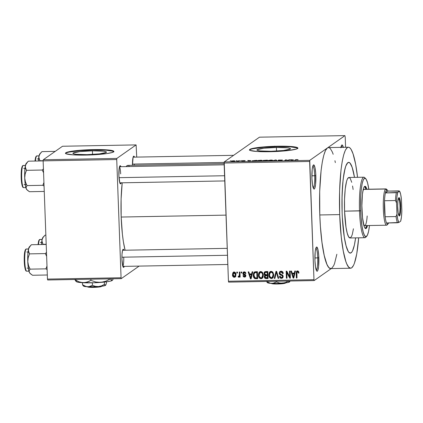 <?xml version="1.0" encoding="UTF-8"?>
<svg xmlns="http://www.w3.org/2000/svg" width="423" height="423" viewBox="0 0 423 423"><rect width="100%" height="100%" fill="white"/><g stroke="black" fill="none" stroke-linecap="round" stroke-linejoin="round"><path stroke-width="0.63" d="M313.269 188.039A11.093 1.829 89 0 0 314.68 175.741L315.838 175.608A12.103 1.993 -91 0 1 313.766 188.917A12.103 1.993 -91 0 1 311.925 178.358L312.502 184.803L313.543 188.616L314.326 189.007L314.696 188.505L315.579 184.513L315.717 173.287L314.955 167.513L313.834 164.922L313.443 164.959L312.724 166.403L312.185 169.454L311.925 178.358A12.103 1.993 -91 0 1 313.332 165.06A12.103 1.993 -91 0 1 315.838 175.608L314.68 175.741A11.093 1.829 -91 0 1 313.269 188.039M316.282 270.186A11.093 1.829 89 0 0 317.694 257.887L318.852 257.755A12.103 1.993 -91 0 1 316.779 271.069A12.103 1.993 -91 0 1 314.939 260.505L315.51 266.95L316.552 270.762L317.335 271.154L317.71 270.651L318.593 266.659L318.731 255.439L317.969 249.66L316.843 247.074L316.081 247.608L315.738 248.55L315.198 251.6L314.939 260.505A12.103 1.993 -91 0 1 316.346 247.206A12.103 1.993 -91 0 1 318.852 257.755L317.694 257.887A11.093 1.829 -91 0 1 316.282 270.186M276.404 147.458L276.536 151.069L276.404 147.458L287.323 147.801L290.035 148.357L290.469 148.695L290.257 149.065L283.484 150.503L270.969 151.275A16.804 1.835 177.9 0 1 256.898 149.985A16.804 1.835 177.9 0 1 276.404 147.458A16.804 1.835 177.9 0 1 290.479 148.753A16.804 1.835 177.9 0 1 270.969 151.275L260.05 150.932L257.337 150.376L256.909 150.038L257.121 149.673L263.894 148.235L276.404 147.458M297.797 148.283A24.206 2.638 -2.1 0 0 277.604 146.617L277.588 146.215A24.206 2.638 177.9 0 1 297.861 148.082A24.206 2.638 177.9 0 1 269.758 151.714L257.158 151.497L250.125 150.424L249.501 149.932L249.803 149.404L256 147.801L268.156 146.596L282.167 146.184L293.319 146.712L297.221 147.511L297.845 148.002L296.317 149.076L287.783 150.604L269.758 151.714A24.206 2.638 177.9 0 1 249.485 149.853A24.206 2.638 177.9 0 1 277.588 146.215L277.604 146.617A24.206 2.638 -2.1 0 0 249.565 150.054M121.184 182.826A9.079 1.496 -91 0 1 120.264 183.725A9.079 1.496 -91 0 1 118.884 175.804L119.809 182.842L120.682 183.788L121.221 182.71M122.829 266.247A8.069 1.327 89 0 0 123.728 257.422A8.069 1.327 -91 0 1 122.829 266.247M124.251 266.374A9.079 1.496 -91 0 1 123.331 267.273A9.079 1.496 -91 0 1 121.946 259.352L122.876 266.39L123.453 267.368L124.283 266.257M134.292 165.271A8.069 1.327 89 0 0 134.265 164.32A8.069 1.327 -91 0 1 134.292 165.271M314.886 257.94L317.694 257.887L314.886 257.94M311.878 175.794L314.68 175.741L311.878 175.794M355.6 237.874A45.383 7.482 -91 0 1 350.302 253.102A45.383 7.482 -91 0 1 342.133 212.88L342.059 195.236L343.111 179.495L345.136 168.053L346.421 164.515L347.817 162.644L348.547 162.358L350.022 163.093L351.476 165.541L352.851 169.607L354.49 177.374L352.174 167.381L350.022 163.093L349.282 162.506L347.817 162.644L345.76 166.086L344.021 173.107L342.746 183.111L341.969 199.571L342.133 212.88A45.383 7.482 -91 0 1 348.642 162.353A45.383 7.482 -91 0 1 354.49 177.374A45.383 7.482 -91 0 0 348.642 162.353A45.383 7.482 -91 0 0 342.133 212.88L342.329 217.274L342.133 212.88A45.383 7.482 -91 0 0 350.302 253.102A45.383 7.482 -91 0 0 355.6 237.874L354.389 245.054L352.523 250.934L351.836 252.087L350.397 253.097L348.922 252.362L348.192 251.347L346.093 245.842L344.285 237.06L342.329 217.274L344.285 237.06L346.093 245.842L348.192 251.347L348.922 252.362L350.397 253.097L351.836 252.087L352.523 250.934L354.389 245.054L355.6 237.874M348.362 147.225L328.475 147.59A60.51 9.972 89 0 0 327.376 147.981A60.51 9.972 89 0 0 319.793 214.963L339.685 214.598A60.51 9.972 -91 0 1 348.362 147.225A60.51 9.972 -91 0 1 357.551 177.322L355.643 164.283L353.078 153.93L351.18 149.562L350.202 148.214L349.218 147.431L348.24 147.236L347.267 147.616L345.401 150.117L343.688 154.823L342.202 161.565L340.991 170.083L339.584 191.074L339.685 214.598L319.793 214.963L320.412 226.559L321.988 242.485L324.219 255.455L326.91 264.343L328.851 267.606L330.818 268.584L331.785 268.198L333.652 265.702L334.53 263.614L336.851 254.249M121.184 217.041L226.014 215.122L121.184 217.041L122.4 234.273L123.384 241.755L125.097 250.22A46.393 7.646 89 0 1 121.184 217.041A46.393 7.646 89 0 1 122.199 182.805L121.105 199.006L121.184 217.041M224.127 163.622L127.836 165.388A46.393 7.646 89 0 0 126.149 166.599L127.741 165.393M92.42 150.826L92.552 154.443L92.42 150.826L103.339 151.175L106.046 151.725L106.48 152.069L106.268 152.433L99.495 153.872L86.985 154.644A16.804 1.835 177.9 0 1 72.909 153.353A16.804 1.835 177.9 0 1 92.42 150.826A16.804 1.835 177.9 0 1 106.49 152.121A16.804 1.835 177.9 0 1 86.985 154.644L76.061 154.3L73.353 153.75L72.92 153.406L73.131 153.041L79.905 151.603L92.42 150.826M113.808 151.651A24.206 2.638 -2.1 0 0 93.615 149.985L93.599 149.589A24.206 2.638 177.9 0 1 113.872 151.45A24.206 2.638 177.9 0 1 85.769 155.088L73.168 154.866L66.136 153.792L65.512 153.3L65.819 152.772L72.016 151.17L84.166 149.964L98.184 149.557L109.33 150.08L113.237 150.879L113.861 151.371L112.333 152.444L107.357 153.501L99.691 154.379L85.769 155.088A24.206 2.638 177.9 0 1 65.496 153.221A24.206 2.638 177.9 0 1 93.599 149.589L93.615 149.985A24.206 2.638 -2.1 0 0 65.576 153.422M333.187 154.295L332.251 151.841L330.315 148.579L329.332 147.796L328.348 147.601L327.376 147.981L344.994 135.614L259.468 137.179L224.232 161.919L309.758 160.354L344.994 135.614L259.468 137.179L224.232 161.919L224.105 163.04L309.631 161.47L313.966 279.682L228.436 281.247L224.232 161.919L309.758 160.354L327.376 147.981L325.509 150.477L323.801 155.188L322.31 161.93L321.099 170.448L319.693 191.439L319.793 214.963A60.51 9.972 89 0 0 330.691 268.589L350.582 268.224A60.51 9.972 -91 0 1 339.685 214.598L341.271 237.081L343.302 251.172L345.866 261.525L346.802 263.978L348.742 267.241L350.704 268.219L351.677 267.833L353.543 265.337L354.421 263.249L356.742 253.885L358.662 237.816A60.51 9.972 -91 0 1 350.582 268.224M236.203 160.809L237.002 160.682L236.203 160.809M238.466 160.952L239.529 160.634L238.699 161.221L236.743 161.237L238.466 160.952L236.743 161.237L238.699 161.221L239.529 160.634L238.9 160.65L238.477 161.226L238.466 160.952M240.544 160.729L241.337 160.603L240.544 160.729M242.078 160.761L244.06 160.983L241.819 161.01L243.045 161.152L244.711 160.957L242.733 160.735L245.155 160.708L242.442 160.655L245.118 160.64L242.844 160.698L244.732 160.925L243.045 161.152L241.819 161.01L244.05 160.957L242.046 160.803M250.818 160.666L248.634 161.253L247.756 160.486L250.818 160.666L247.756 160.486L248.634 161.253L250.818 160.666M257.316 160.703L257.316 160.703C256.888 160.925 257.507 161.047 259.167 161.068L262.212 160.603L260.341 160.248L261.715 160.296L262.212 160.603L260.896 160.952L257.232 160.835L260.341 160.248L257.226 160.814M267.711 160.513L267.711 160.513C267.288 160.735 267.902 160.856 269.562 160.877L272.608 160.412L270.736 160.053L272.111 160.106L272.608 160.412L271.296 160.761L267.627 160.645L270.736 160.053L267.622 160.624M297.126 159.571L298.136 159.799L296.253 159.725L294.535 160.412L295.783 159.688L297.126 159.571L295.312 159.868L294.535 160.412L296.195 159.741L298.136 159.799L297.126 159.571M293.493 159.883L291.31 160.47L290.432 159.704L293.493 159.883L290.432 159.704L291.31 160.47L293.493 159.883M288.163 160.37L289.078 159.73L289.707 159.72L288.565 160.518L286.138 159.936L284.589 160.592L285.731 159.788L288.163 160.37L285.731 159.788L284.589 160.592L286.138 159.936L288.565 160.518L289.707 159.72L289.078 159.73L289.094 160.153L289.078 159.73L288.163 160.37M278.36 160.143L281.009 160.37L279.725 160.692L278.043 160.491L281.723 160.444L279 160.127L282.379 160.106L278.62 160.047L282.416 160.058L279.106 160.084L281.729 160.365L279.793 160.692L278.043 160.491L281.084 160.391L278.329 160.19M272.444 160.814L275.574 159.979L276.193 159.968L276.928 160.735L276.272 160.745L275.785 160.063L272.444 160.814L275.791 160.063L276.272 160.745L276.928 160.735L276.193 159.968L275.574 159.979L272.444 160.814M263.154 160.433L263.741 160.692L262.82 160.872L266.236 160.93L267.378 160.127L263.154 160.433L267.378 160.127L266.236 160.93L263.074 160.936L263.741 160.613L263.111 160.486M252.156 160.798L253.086 161.158L255.841 161.121L256.978 160.317L252.156 160.798L256.978 160.317L255.841 161.121L252.05 160.93M231.513 161.073L232.856 161.337L235.045 161.004L233.713 160.735L231.518 161.237L232.132 160.867L235.103 160.952L233.3 161.322L231.444 161.163M230.234 160.92L231.032 160.793L230.234 160.92M228.637 282.136L314.167 280.571L331.241 268.579L314.167 280.571L313.966 279.682L309.758 160.354L309.631 161.47L224.105 163.04L228.436 281.247L313.966 279.682L314.167 280.571L228.637 282.136L228.436 281.247L228.637 282.136M345.194 136.497L345.591 147.278L345.194 136.497M236.785 272.074L236.822 273.078L237.456 273.062L237.419 272.063L236.785 272.074L236.822 273.078L237.456 273.062L237.419 272.063L236.785 272.074M241.126 271.994L241.163 272.999L241.797 272.983L241.76 271.984L241.126 271.994L241.163 272.999L241.797 272.983L241.76 271.984L241.126 271.994M252.124 271.793L251.653 273.898L249.464 273.94L248.84 271.852L248.179 271.867L250.458 278.842L251.119 278.831L252.79 271.783L252.124 271.793L251.653 273.898L249.464 273.94L248.84 271.852L248.179 271.867L250.458 278.842L251.119 278.831L252.79 271.783L252.124 271.793M262.598 272.613L261.292 271.608L259.706 271.852L258.818 272.935L258.442 274.522L258.59 276.383L259.452 278.07L260.7 278.72L262.144 278.355L262.91 277.414L263.312 275.622L262.598 272.613L260.742 271.545L259.648 271.889L258.971 272.65L258.432 275.177C258.395 277.123 259.251 278.313 261.002 278.741L262.107 278.382L263.312 275.003L262.598 272.613M272.999 272.423L271.693 271.418L270.101 271.661L269.213 272.745L268.838 274.331L268.986 276.193L269.853 277.879L271.249 278.546L272.544 278.165L273.306 277.224L273.707 275.431L272.999 272.423L271.138 271.355L270.048 271.698L269.366 272.46L268.832 274.987C268.795 276.933 269.647 278.123 271.402 278.551L272.502 278.191L273.707 274.813L272.999 272.423M281.068 271.175L279.651 271.767L279.238 273.75L279.968 274.77L282.268 275.637L282.485 276.854L281.85 277.477L281.009 277.509L280.449 277.176L280.095 276.203L279.466 276.304L279.614 277.091L280.312 278.048L281.448 278.366L282.485 278.043L283.093 277.144L283.14 276.06L282.67 275.13L280.359 274.146L279.841 273.496L279.978 272.507L281.041 271.994L282.173 272.454L282.622 273.607L283.251 273.501L282.659 271.846L281.512 271.201L279.947 271.497L279.169 273.242L280.19 274.892L282.315 275.685L282.543 276.399L282.13 277.34L281.395 277.546L280.095 276.203L279.466 276.304C279.55 277.578 280.211 278.265 281.448 278.366L282.453 278.07L283.177 276.409L279.804 273.216L280.259 272.216L281.041 271.994L282.622 273.607L283.251 273.501C283.172 272.074 282.442 271.296 281.068 271.175M294.799 271.011L294.329 273.115L292.14 273.158L291.516 271.074L290.855 271.085L293.128 278.059L293.795 278.048L295.466 271L294.799 271.011L294.329 273.115L292.14 273.158L291.516 271.074L290.855 271.085L293.128 278.059L293.795 278.048L295.466 271L294.799 271.011M298.538 271.349L297.332 270.884L296.349 271.703L296.354 278.001L296.988 277.99L296.957 272.021L297.855 271.772L298.347 273.136L298.976 273.031L298.538 271.349L297.528 270.873L296.803 271.09L296.179 273.242L296.354 278.001L296.988 277.99L296.867 272.232L297.528 271.693L298.347 273.136L298.976 273.031L298.538 271.349M289.496 271.111L289.702 276.721L286.831 271.159L286.154 271.169L286.408 278.181L287.043 278.17L286.836 272.549L289.713 278.123L290.384 278.112L290.13 271.095L289.496 271.111L289.702 276.721L286.831 271.159L286.154 271.169L286.408 278.181L287.043 278.17L286.836 272.549L289.713 278.123L290.384 278.112L290.13 271.095L289.496 271.111M275.997 271.355L274.263 278.403L274.929 278.392L276.372 272.169L278.091 278.334L278.746 278.323L276.616 271.344L275.997 271.355L274.263 278.403L274.929 278.392L276.372 272.169L278.091 278.334L278.746 278.323L276.616 271.344L275.997 271.355M265.84 271.545L264.692 271.836L264.063 272.835L264.206 274.627L264.914 275.341L264.349 276.198L264.423 277.514L265.395 278.477L268.055 278.519L267.796 271.508L264.692 271.836L263.984 273.639L264.914 275.341L264.285 276.822C264.38 277.953 264.983 278.53 266.088 278.556L268.055 278.519L267.796 271.508L265.84 271.545M255.545 271.73L254.392 272.021L253.652 272.946L253.282 274.712L253.493 276.827L254.657 278.535L257.66 278.709L257.401 271.698L254.313 272.079L253.282 275.32C253.208 276.764 253.742 277.869 254.879 278.63L257.66 278.709L257.401 271.698L255.545 271.73M244.283 271.846L243.167 272.338L242.813 273.522L243.273 274.649L245.187 275.526L245.187 276.045L244.594 276.388L243.86 276.187L243.611 275.595L242.982 275.696L243.437 276.748L244.642 277.123L245.53 276.711L245.837 275.347L245.366 274.585L243.616 273.84L243.447 273.216L243.791 272.687L244.457 272.586L245.255 273.559L245.885 273.459L245.594 272.56L244.748 271.894L243.421 272.1L242.813 273.522L245.245 275.764L244.452 276.399L243.611 275.595L242.982 275.696L244.499 277.128L245.335 276.885L245.874 275.648L243.442 273.38L244.261 272.576L245.255 273.559L245.885 273.459L244.283 271.846M238.752 277.234L240.095 275.881L239.476 276.314L239.508 277.128L240.121 276.695L239.508 277.128L240.137 277.118L239.952 272.015L239.318 272.026L239.333 275.717L238.942 276.277L238.297 276.24L238.144 276.97L238.905 277.208L239.476 276.314L239.508 277.128L240.137 277.118L239.952 272.015L239.318 272.026L239.333 275.717L238.757 276.319L238.297 276.24L238.144 276.97L239.021 277.144M234.115 272.031L232.719 272.988L232.703 276.113L233.48 277.081L234.199 277.314L235.135 277.049L235.696 276.378L235.875 273.755L234.765 272.163L233.295 272.29L232.454 274.76C232.412 276.171 233.031 277.023 234.31 277.314L235.13 277.054L235.976 274.643C236.029 273.205 235.41 272.333 234.115 272.031M47.672 279.984L121.264 278.635L139.114 266.104L121.264 278.635L121.068 277.747L47.471 279.095L43.135 160.883L116.732 159.534L121.068 277.747L116.732 159.534L116.859 158.419L136.106 144.904L62.514 146.252L43.262 159.767L116.859 158.419L136.106 144.904L136.724 157.097L136.106 144.904L62.514 146.252L43.262 159.767L43.135 160.883L43.262 159.767L116.859 158.419L116.732 159.534L43.135 160.883L47.471 279.095L121.068 277.747L121.264 278.635L47.672 279.984L47.471 279.095L47.672 279.984M134.498 157.15L133.922 156.172L133.092 157.282L132.462 165.303A9.079 1.496 -91 0 1 133.546 156.277A9.079 1.496 -91 0 1 134.493 157.139M123.955 250.252L123.088 249.306L122.548 250.384L122.009 254.17L121.946 259.352A9.079 1.496 -91 0 1 123.003 249.38A9.079 1.496 -91 0 1 123.955 250.242M120.893 166.704L120.021 165.758L119.26 167.846L118.884 175.804A9.079 1.496 -91 0 1 119.936 165.827A9.079 1.496 -91 0 1 120.888 166.694M129.57 166.535L128.492 165.546M113.248 151.281L106.215 150.207L93.615 149.985L79.693 150.694L69.145 152.09M67.056 152.629L65.829 153.174M119.476 166.874A8.069 1.327 -91 0 1 120.661 173.874A8.069 1.327 89 0 0 119.476 166.874M335.344 162.596L334.942 160.729M343.339 147.579L342.218 144.994L341.456 145.528L340.816 147.817M312.867 165.959A11.093 1.829 -91 0 1 314.68 175.741A11.093 1.829 89 0 0 312.867 165.959M341.25 146.025A11.093 1.829 -91 0 1 341.98 147.347A11.093 1.829 89 0 0 341.25 146.025M315.875 248.105A11.093 1.829 -91 0 1 317.694 257.887A11.093 1.829 89 0 0 315.875 248.105M297.237 147.913L290.204 146.839L277.604 146.617L263.682 147.326L253.134 148.722M251.04 149.261L249.819 149.805M298.955 272.708L298.347 273.136L298.955 272.708M298.511 271.317L297.554 271.666M296.867 272.232L297.528 271.693M296.972 277.567L296.354 278.001L296.972 277.567M296.809 272.803L296.179 273.242L296.809 272.803M296.824 272.46L297.168 270.921M297.179 270.905L296.83 272.586M296.846 272.005L296.83 272.391M297.755 271.392L298.601 271.381M293.9 277.599L293.128 278.059L293.784 277.599L293.636 277.15L293.9 277.599M292.557 273.85L292.33 273.152L292.557 273.85M294.984 272.661L294.329 273.115L294.984 272.661L295.354 271L294.984 272.661M294.281 275.532L294.799 273.48L294.281 275.532L293.631 275.992L294.281 275.532M293.039 273.512L294.799 273.48L294.149 273.94L293.388 277.324L294.043 276.864L293.388 277.324L292.383 273.972L293.039 273.512L292.383 273.972L294.149 273.94L294.799 273.48L293.039 273.512M290.368 277.662L289.713 278.123L290.363 277.662L289.829 276.631L290.363 277.662M287.36 272.179L286.836 272.549L287.36 272.179M287.027 277.747L286.408 278.181L287.027 277.747M286.868 272.523L286.82 271.159L286.868 272.523M290.321 276.288L289.702 276.721L290.321 276.288M283.22 273.184L282.622 273.607L283.22 273.184M282.659 271.846L281.697 271.534L280.259 272.216M282.749 277.795L281.448 278.366L282.099 277.906L280.75 277.414M282.13 277.34L283.167 276.277M283.124 275.992L282.543 276.399L283.124 275.992M282.834 275.325L282.315 275.685L282.834 275.325M282.416 274.913L281.306 275.236L281.956 274.781L280.846 274.437L280.19 274.892L280.846 274.437L280.454 274.194M279.83 272.872L279.169 273.242L279.825 272.782L280.301 271.312M280.079 271.629L279.846 273.041M280.412 274.162L282.49 274.945M283.188 276.171L282.797 276.869M280.666 277.324L281.702 277.879L282.818 277.768M280.983 271.709L281.57 271.54M281.697 271.534L282.823 271.994M278.635 277.953L278.091 278.334L278.635 277.953M277.107 272.957L276.663 273.269L277.107 272.957M276.779 271.883L276.372 272.169L276.779 271.883M275.035 277.943L274.263 278.403L274.918 277.948L276.536 271.344L275.035 277.943M272.809 277.932L271.402 278.551L272.052 278.091L270.212 277.229L269.462 274.998L270.376 272.423L271.825 271.714L272.676 271.968M269.462 274.543L268.832 274.987L269.462 274.543M270.54 271.37L269.742 272.592L269.483 274.532L270.017 272L269.366 272.46L270.392 271.508M270.503 277.425L271.751 278.075L272.883 277.9M270.969 272.01L270.376 272.423M273.729 274.834L272.898 276.975M272.539 271.883L271.825 271.714L271.175 272.174L272.639 273.078L273.078 274.813L272.2 277.462L271.365 277.731L269.789 276.579L269.462 274.998L269.752 273.184L271.175 272.174C272.475 272.491 273.11 273.369 273.078 274.813L273.681 274.39L273.078 274.813L272.423 277.276L271.603 277.71L270.625 277.541M272.2 277.462L272.856 277.007L273.713 275.146M268.039 278.075L266.744 278.096L266.088 278.556L266.744 278.096L265.448 277.647L266.39 278.085L268.039 278.075M265.147 274.59L265.565 274.881L264.935 276.367L264.285 276.822L264.93 276.367L265.565 274.881L264.914 275.341L265.565 274.881L265.321 274.744M264.639 273.226L263.984 273.639L264.639 273.179L265.057 271.656L264.655 273.432M264.713 272.375L264.65 272.777M265.237 277.372L265.448 277.652M265.686 272.095L265.036 272.555L267.193 272.338L267.812 271.904L267.193 272.338L267.283 274.797L266.035 274.818L264.618 273.618L265.2 272.465L266.342 271.91M266.506 271.904L267.812 271.878L265.856 272.005L265.2 272.465L266.506 271.904L265.856 272.364L267.193 272.338L267.283 274.797L267.902 274.363L267.283 274.797L265.025 274.58L264.618 273.443L265.2 272.465M265.581 275.933L265.67 275.643M266.781 275.177L267.933 275.156L266.781 275.177L266.125 275.637L266.781 275.177L266.12 275.257L265.269 275.817L267.315 275.616L267.933 275.183L267.315 275.616L267.394 277.71L266.289 277.731L264.914 276.695L265.464 275.717L266.612 275.188M267.394 277.71L268.008 277.276L267.394 277.71L265.316 277.578L264.92 276.822L265.099 275.976L267.315 275.616L267.394 277.71M266.12 275.257L265.464 275.717M262.408 278.123L261.002 278.741L261.657 278.281L259.648 277.218L259.066 275.188L259.981 272.613L261.43 271.904L262.276 272.158M259.066 274.733L258.432 275.177L259.066 274.733M260.14 271.561L259.273 272.988L259.088 274.723L259.622 272.19L258.971 272.65L259.997 271.698M260.108 277.615L261.356 278.265L262.482 278.091M260.573 272.2L259.981 272.613M263.333 275.024L262.503 277.165M262.144 272.074L261.43 271.904L260.78 272.364L262.239 273.269L262.678 275.003L261.805 277.652L260.97 277.922L259.394 276.769L259.066 275.188L259.352 273.374L260.78 272.364C262.08 272.682 262.715 273.559 262.678 275.003L263.28 274.58L262.678 275.003L262.022 277.467L261.203 277.9L260.23 277.731M261.805 277.652L262.456 277.197L263.318 275.336M254.757 277.604L255.651 278.207L257.644 278.265L256.534 278.281L255.883 278.741L256.534 278.281L255.529 278.17L254.879 278.63L255.529 278.17L254.265 277.033L253.916 275.32L254.107 273.602L254.63 272.809L257.417 272.068L255.281 272.349L254.63 272.809M253.911 274.876L253.282 275.32L253.911 274.876L254.672 272.777L256.798 272.528L256.994 277.9L257.612 277.467L256.994 277.9L254.969 277.8L253.911 274.881M254.704 271.852L253.927 274.559L254.678 271.883M253.927 274.559L253.932 274.86M255.328 272.317L256.312 272.089L255.661 272.549L256.798 272.528L257.417 272.095L256.798 272.528L256.994 277.9L254.889 277.758M251.225 278.382L250.458 278.842L251.109 278.382L250.961 277.932L251.225 278.382M249.882 274.633L249.655 273.935L249.882 274.633M252.309 273.438L251.653 273.898L252.309 273.438L252.679 271.783L252.309 273.438M251.611 276.314L252.124 274.263L251.611 276.314L250.955 276.774L251.611 276.314M250.363 274.294L252.124 274.263L251.474 274.723L250.712 278.107L251.368 277.647L250.712 278.107L249.713 274.754L250.363 274.294L249.713 274.754L251.474 274.723L252.124 274.263L250.363 274.294M245.821 273.163L245.255 273.559L245.821 273.163M245.271 272.169L243.743 272.719M245.615 276.605L244.499 277.128L245.155 276.668L244.182 276.372M245.837 275.347L245.245 275.764L245.837 275.347M245.657 274.902L245.028 275.341L245.657 274.902M243.659 273.861L245.678 274.887L244.943 274.606L244.293 275.066L244.943 274.606L243.664 273.877M243.468 273.121L242.813 273.522L243.463 273.062L243.78 271.92M243.817 271.878L243.474 273.21M245.007 276.256L245.393 275.912M244.087 276.293L245.715 276.568M244.314 272.327L244.753 272.132M244.917 272.116L245.298 272.174M241.782 272.565L241.163 272.999L241.782 272.565M239.407 276.774L238.794 276.51L238.144 276.97L238.836 276.314L239.323 276.769M238.947 275.78L239.407 275.865L240.053 274.802M239.688 275.77L238.757 276.319M240.031 274.236L239.413 274.67L240.031 274.236M239.587 275.828L240.058 274.739M237.44 272.645L236.822 273.078L237.44 272.645M235.431 276.774L234.31 277.314L234.961 276.854L234.019 276.547M233.084 274.315L232.454 274.76L233.084 274.315M233.93 271.846L233.374 272.534L233.099 274.072L233.644 272.111M235.384 275.997L235.981 274.813L234.765 276.43L233.993 276.542L233.332 275.912L233.084 274.696L234.125 272.761L235.341 274.654L235.949 274.231L234.3 276.584L233.105 274.3M233.792 276.341L234.744 276.848L235.791 276.589M233.893 273.031L234.03 272.766M234.231 272.528L234.628 272.317M235.061 272.343L233.67 272.909L235.082 272.349M234.781 272.301L234.125 272.761L235.093 273.438L235.325 275.267L234.955 276.251L234.3 276.584M293.631 275.992L293.388 277.324L292.383 273.972L294.149 273.94L293.631 275.992M250.955 276.774L250.712 278.107L249.713 274.754L251.474 274.723L250.955 276.774M233.099 274.083L233.38 273.221L234.125 272.761M274.643 146.152L274.839 146.416M295.323 160.291L295.312 159.868L295.323 160.291M291.119 160.301L291.093 159.693L291.119 160.301M291.32 160.47L291.304 159.92L291.32 160.47M293.144 159.979L291.6 160.465L291.384 160.01L291.399 160.47L291.384 160.01L293.144 159.979L291.384 160.01L291.706 160.359L293.144 159.979M285.747 160.211L285.731 159.788L285.747 160.211M276.219 160.671L276.193 159.968L276.219 160.671M272.608 160.412L272.375 160.148M272.058 160.624L272.047 160.333L268.356 160.846L268.341 160.502L270.609 160.148L271.984 160.645L272.047 160.322L271.233 160.153L268.341 160.502M268.346 160.677L271.978 160.423M263.45 160.962L266.078 160.608L265.739 160.936L263.466 160.772L266.078 160.608L266.088 160.93L266.078 160.608L263.466 160.772M263.772 160.687L266.612 160.232L266.226 160.93L266.21 160.513L263.788 160.423L266.612 160.232L266.627 160.655L266.612 160.232L263.788 160.423M262.212 160.603L261.98 160.338M261.663 160.814L260.832 160.343L258.353 160.402L257.945 160.692L260.214 160.338L261.578 160.613L259.299 161.068L257.961 161.036L257.945 160.692M257.951 160.867L261.578 160.613M252.705 161.137L255.339 161.036L256.216 160.423L255.344 161.126L253.34 161.158L252.785 160.788L255.074 160.444L256.216 160.423L256.227 160.846L256.216 160.423L252.785 160.788M248.444 161.084L248.423 160.476L248.444 161.084M248.65 161.253L248.629 160.703L248.65 161.253M250.469 160.761L248.93 161.248L248.708 160.793L248.724 161.248L248.708 160.793L250.469 160.761L248.708 160.793L249.041 161.163L250.469 160.761M234.485 161.195L232.153 161.057L233.581 160.819L234.421 161.205L234.115 160.83L232.153 161.057M232.1 161.327L234.416 161.015M340.901 147.363A12.103 1.993 -91 0 1 341.715 145.126A12.103 1.993 -91 0 1 343.28 147.32M365.853 189.271A21.176 3.49 89 0 0 364.504 186.485M361.961 209.84A21.176 3.49 -91 0 1 364.996 186.263A21.176 3.49 -91 0 1 366.852 189.25L365.298 186.332L364.615 186.4L363.96 187.273L363.362 188.917L362.416 194.263L361.877 205.689L362.516 217.708L364.124 226.263L364.785 227.791L365.472 228.536L366.154 228.473L367.513 225.554A21.176 3.49 -91 0 1 365.773 228.61A21.176 3.49 -91 0 1 361.961 209.84M353.427 228.78L352.364 234.178L351.508 236.531L350.091 237.975L348.615 236.806L347.22 233.136L346.014 227.283L344.576 211.162L359.497 210.892A30.255 4.986 89 0 0 365.768 237.261L366.72 236.251A29.245 4.822 -91 0 1 360.655 210.76L344.576 211.162A30.255 4.986 89 0 0 350.027 237.975L364.943 237.705A30.255 4.986 -91 0 1 359.497 210.892A30.255 4.986 -91 0 1 363.838 177.205A30.255 4.986 -91 0 1 365.171 178.252M365.662 178.591L364.679 177.612A30.255 4.986 89 0 0 359.497 210.892L360.655 210.76A29.245 4.822 -91 0 1 365.662 178.591A29.245 4.822 -91 0 1 368.83 189.218L367.561 182.868L366.212 179.326L364.79 178.199L363.415 179.59L362.215 183.381L361.284 189.24L360.708 196.669L360.57 207.894L360.951 216.359L362.04 226.337L363.209 232L364.557 235.548L365.98 236.674L367.354 235.283L368.555 231.492L369.496 225.517A29.245 4.822 -91 0 1 366.72 236.251M366.239 236.605A30.255 4.986 -91 0 1 364.943 237.705M364.314 189.367L385.607 189.023L386.638 190.006A17.142 2.824 -91 0 1 387.426 190.128L386.442 189.15A18.152 2.993 89 0 0 385.607 189.023L363.727 189.419L362.955 190.662A18.152 2.993 -91 0 1 364.06 189.303M367.185 215.979A18.152 2.993 -91 0 1 364.721 225.602A18.152 2.993 -91 0 1 363.569 224.285L364.467 225.544L365.049 225.485M363.838 177.205L348.917 177.475A30.255 4.986 89 0 0 344.576 211.162L344.528 199.402L345.231 188.907L346.58 181.277L347.436 178.918L348.853 177.48M349.345 177.581L350.329 178.643L351.725 182.313M352.555 186.004L353.131 189.504M366.413 225.972L366.519 225.57A21.176 3.49 89 0 1 365.271 228.404M365.858 189.271L364.991 187.098M22.181 166.572L22.509 166.139A0.603 0.592 54.9 0 1 23.08 165.525L25.438 165.483L23.08 165.525A11.093 1.829 89 0 0 21.673 177.195A11.093 1.829 89 0 0 23.688 187.638C23.244 187.489 22.086 188.357 21.303 179.934C20.944 171.701 21.43 166.937 22.757 165.631A0.603 0.592 -125.1 0 1 23.08 165.525A11.093 1.829 89 0 1 23.281 165.456L22.757 165.631M43.135 160.909L28.336 161.179L43.135 160.909M43.426 168.819L42.295 170.035L26.464 170.326L25.459 168.143L25.369 165.79L26.416 163.431L28.336 161.179L26.258 163.368A13.309 2.194 89 0 0 25.369 165.79L24.761 171.183L24.714 177.993L25.137 174.054L26.464 170.326L42.295 170.035L43.574 172.801L42.295 170.035L43.426 168.819M43.929 182.493L42.855 185.3L27.024 185.591L25.422 181.911L24.714 177.993L25.243 184.402L26.21 188.69L26.152 187.109L27.024 185.591L42.855 185.3L44.061 186.088L42.855 185.3L43.929 182.493M27.41 190.26L26.21 188.69A13.309 2.194 89 0 0 26.739 189.61L29.457 191.714L44.256 191.445L29.457 191.714L27.41 190.26L26.21 188.69L27.067 189.79M26.379 163.262L25.369 165.79A13.309 2.194 89 0 0 24.714 177.993A13.309 2.194 89 0 0 26.21 188.69L26.152 187.109L27.024 185.591L25.422 181.911L24.714 177.993L25.137 174.054L26.464 170.326L25.274 166.99L25.761 164.605L27.759 161.771M22.593 186.638L21.467 181.647M21.298 179.759L21.15 175.693M21.176 173.668L21.885 167.386M23.588 187.622A11.093 1.829 -91 0 1 21.663 176.893A11.093 1.829 -91 0 1 23.08 165.525M22.509 166.139A10.49 1.729 89 0 0 21.15 175.899A10.49 1.729 89 0 0 22.662 186.744M118.985 177.671L224.571 175.735L118.985 177.671M132.452 164.103L224.174 162.421L132.452 164.103M227.484 255.27L121.909 257.205L227.484 255.27M398.815 215.392A8.571 1.412 89 0 0 398.915 215.344L399.534 215.931A9.179 1.512 -91 0 1 399.111 215.867A9.179 1.512 -91 0 1 397.689 206.842A9.179 1.512 -91 0 1 398.778 197.774A9.179 1.512 -91 0 1 398.863 197.7L399.46 197.996L400.248 200.883L400.718 207.571L400.301 213.816L399.814 215.556L399.238 215.963L398.149 212.748L397.678 206.059L397.911 201.105L398.863 197.7A9.179 1.512 -91 0 1 400.681 205.774A9.179 1.512 -91 0 1 399.534 215.931L398.915 215.344A8.571 1.412 -91 0 1 398.815 215.392M387.426 190.128A17.142 2.824 -91 0 1 388.018 191.09L387.331 190.038L386.638 190.006L385.406 192.925L388.018 191.09L398.958 190.889L399.555 191.154L397.742 192.428L385.406 192.925A17.142 2.824 -91 0 1 386.638 190.006L385.607 189.023A18.152 2.993 -91 0 1 385.935 188.901A18.152 2.993 -91 0 1 386.939 189.895M387.262 224.735A18.152 2.993 -91 0 1 386.929 225.084A18.152 2.993 89 0 0 387.098 224.941L388.044 223.926A17.142 2.824 -91 0 1 387.891 224.063L386.929 225.084A18.152 2.993 -91 0 1 386.601 225.205A18.152 2.993 -91 0 1 383.301 208.111A18.152 2.993 -91 0 1 385.607 189.023A18.152 2.993 89 0 0 383.333 209.115A18.152 2.993 89 0 0 386.929 225.084L388.6 222.942A17.142 2.824 -91 0 1 388.044 223.926M386.511 222.979L387.198 224.031L387.891 224.063A17.142 2.824 -91 0 1 386.511 222.979A17.142 2.824 -91 0 1 385.11 216.766L384.523 200.74L384.491 208.983L385.11 216.766A17.142 2.824 -91 0 1 384.523 200.74A17.142 2.824 -91 0 1 385.406 192.925L388.018 191.09L399.555 191.154L397.742 192.428L396.938 196.78L396.547 202.955L396.954 214.112L396.05 216.565L385.11 216.766L384.523 200.74L395.463 200.539L396.547 202.955L396.954 214.112L397.768 219.447L398.841 222.482L400.66 221.208L401.459 216.856L401.85 210.675L401.443 199.519L400.629 194.183L399.555 191.154A16.137 2.66 -91 0 1 401.443 199.519L401.85 210.675A16.137 2.66 -91 0 1 400.66 221.208L398.841 222.482A16.137 2.66 -91 0 1 396.954 214.112L396.05 216.565L385.11 216.766A17.142 2.824 89 0 0 386.511 222.979L398.841 222.482L397.451 222.778A17.142 2.824 -91 0 1 396.05 216.565A17.142 2.824 89 0 0 397.451 222.778L386.511 222.979M385.406 192.925A17.142 2.824 89 0 0 384.523 200.74L395.463 200.539A17.142 2.824 -91 0 1 396.346 192.724L385.406 192.925M398.498 198.26A8.571 1.412 -91 0 1 400.01 206.487A8.571 1.412 -91 0 1 398.915 215.344A8.571 1.412 89 0 0 400.01 206.487A8.571 1.412 89 0 0 398.498 198.26M396.346 192.724A17.142 2.824 89 0 0 395.463 200.539L396.547 202.955A16.137 2.66 -91 0 1 397.742 192.428L396.346 192.724M39.059 155.86L36.886 155.902A11.093 1.829 89 0 0 36.685 155.971L39.043 155.928L36.685 155.971A0.603 0.592 -125.1 0 0 36.357 156.082A0.603 0.592 54.9 0 1 36.685 155.971A11.093 1.829 89 0 0 35.442 161.047M55.207 151.381L41.94 151.624L55.207 151.381M39.989 153.708L39.202 155.294L38.879 157.435L39.984 160.967L43.157 160.714L40.069 160.772L39.476 159.698L38.879 157.435L38.974 156.235L40.021 153.877L41.94 151.624L39.862 153.813A13.309 2.194 89 0 0 38.974 156.235L38.403 160.994A13.309 2.194 89 0 1 38.974 156.235L40.021 153.877L41.364 152.217M35.786 157.018L36.114 156.584A0.603 0.592 54.9 0 1 36.357 156.082L35.654 157.187L34.95 161.057L35.49 157.832M25.248 250.12L25.57 249.686A0.603 0.592 54.9 0 1 26.147 249.078L28.5 249.031L26.147 249.078A11.093 1.829 89 0 0 24.735 260.742A11.093 1.829 89 0 0 26.749 271.185C26.305 271.037 25.147 271.904 24.365 263.481C24.005 255.249 24.492 250.485 25.819 249.184L26.348 249.004A11.093 1.829 89 0 0 26.147 249.078A0.603 0.592 -125.1 0 0 25.814 249.184M46.202 244.457L31.402 244.727L46.202 244.457M46.493 252.372L45.356 253.583L29.525 253.874L28.521 251.69L28.436 249.337L29.478 246.979L31.402 244.727L29.324 246.921A13.309 2.194 89 0 0 28.436 249.337L27.823 254.731L27.775 261.546L28.204 257.602L29.525 253.874L45.356 253.583L46.636 256.354L45.356 253.583L46.493 252.372M46.99 266.041L45.917 268.854L30.086 269.144L28.489 265.459L27.775 261.546L28.309 267.955L29.272 272.238L29.213 270.657L30.086 269.144L45.917 268.854L47.122 269.636L45.917 268.854L46.99 266.041M30.472 273.813L29.272 272.238A13.309 2.194 89 0 0 29.806 273.163L32.518 275.262L47.323 274.992L32.518 275.262L30.472 273.813L29.272 272.238L30.128 273.337M29.446 246.81L28.436 249.337A13.309 2.194 89 0 0 27.775 261.546A13.309 2.194 89 0 0 29.272 272.238L29.213 270.657L30.086 269.144L28.489 265.459L27.775 261.546L28.204 257.602L29.525 253.874L28.336 250.538L28.822 248.153L30.821 245.319M25.655 270.186L24.529 265.195M24.365 263.307L24.211 259.241M24.238 257.221L24.952 250.934M26.654 271.175A11.093 1.829 -91 0 1 24.73 260.441A11.093 1.829 -91 0 1 26.147 249.078M25.57 249.686A10.49 1.729 89 0 0 24.217 259.452A10.49 1.729 89 0 0 25.724 270.297M42.12 239.413L39.952 239.45A11.093 1.829 89 0 0 39.751 239.524L42.104 239.481L39.751 239.524A0.603 0.592 -125.1 0 0 39.418 239.63A0.603 0.592 54.9 0 1 39.751 239.524A11.093 1.829 89 0 0 38.504 244.6M45.858 235.162L45.007 235.177L45.858 235.162M43.051 237.255L42.263 238.842L41.946 240.983L43.046 244.515L46.192 244.267L43.135 244.32L42.538 243.246L41.946 240.983L42.041 239.783L43.083 237.425L45.007 235.177L42.929 237.366A13.309 2.194 89 0 0 42.041 239.783L41.465 244.547A13.309 2.194 89 0 1 42.041 239.783L43.083 237.425L44.426 235.77M38.853 240.565L39.175 240.132A0.603 0.592 54.9 0 1 39.418 239.63L38.72 240.735L38.017 244.61L38.556 241.385M289.766 281.692L290.067 281.009L289.221 282.072L288.401 281.025L285.551 282.479L282.474 283.199L279.381 282.961L276.425 281.956L276.399 281.263L276.425 281.956L272.83 283.341L270.249 283.209L266.522 281.427L267.066 282.305M267.093 282.326L267.542 282.744A11.093 1.211 -2.1 0 0 271.534 283.399L268.187 283.008L267.526 282.723L267.944 282.241M266.522 281.427L270.249 283.209L276.764 283.468L287.978 282.501L289.639 281.845L288.946 281.903L288.401 281.025L285.551 282.479L282.474 283.199L279.381 282.961L276.425 281.956L274.078 283.056L271.534 283.399A11.093 1.211 -2.1 0 0 282.474 283.199A11.093 1.211 -2.1 0 0 289.496 282.004A11.093 1.211 -2.1 0 0 289.581 281.935A11.093 1.211 -2.1 0 0 289.591 281.924M288.333 281.279L288.93 281.401M285.752 282.342L286.292 282.178M271.413 283.389L271.587 283.547A7.059 0.772 -2.1 0 0 277.922 283.997A7.059 0.772 -2.1 0 0 285.324 283.193L277.451 284.007L273.173 283.896L271.54 283.447M285.324 283.193L285.62 282.881L285.324 283.193M106.485 282.945L106.443 281.813L106.485 282.945L105.512 285.377L104.962 285.271L104.412 284.399L104.328 282.067L104.412 284.399L101.562 285.848L98.485 286.567L95.392 286.329L92.436 285.324L92.346 282.807L92.436 285.324L88.846 286.709L86.26 286.577L82.533 284.795L82.453 282.691L82.607 284.954M83.104 285.699L83.558 286.112A11.093 1.211 -2.1 0 0 87.545 286.768L83.775 286.244L83.49 285.937L83.96 285.61M83.082 285.673L82.533 284.795L84.986 286.154L87.545 286.768A11.093 1.211 -2.1 0 0 98.485 286.567L95.392 286.329L92.436 285.324L90.088 286.424L87.545 286.768L98.485 286.567A11.093 1.211 -2.1 0 0 105.512 285.377A11.093 1.211 -2.1 0 0 105.597 285.303A11.093 1.211 -2.1 0 0 105.602 285.298M112.529 280.174L110.926 280.983L106.808 281.76L93.821 282.77L79.661 282.458L76.732 281.861L76.341 281.618L76.494 281.094M112.73 279.926L113.237 278.783L112.73 279.926L111.846 280.544L110.498 278.842L105.835 281.21L103.371 281.982L98.258 282.384L95.741 282.004L90.903 280.359L90.86 279.191L90.903 280.359L89.015 281.38L85.023 282.622L82.903 282.717L78.71 281.718L74.697 279.487L76.045 281.2L74.697 279.497L78.71 281.718L82.903 282.717A18.152 1.983 -2.1 0 0 100.801 282.39L95.741 282.004L90.903 280.359L87.059 282.152L82.903 282.717A18.152 1.983 -2.1 0 1 76.373 281.644L75.632 280.967M112.296 280.438L111.397 280.269L110.498 278.831L105.835 281.21L100.801 282.39A18.152 1.983 -2.1 0 0 112.296 280.438A18.152 1.983 -2.1 0 0 112.433 280.322A18.152 1.983 -2.1 0 0 112.444 280.312L112.46 280.29M105.776 285.06L105.237 285.44L104.412 284.399L101.562 285.848L98.485 286.567L104.671 285.71L105.512 285.377L106.115 284.282M104.344 284.647L104.941 284.769M101.763 285.71L102.303 285.546M87.424 286.762L87.598 286.916A7.059 0.772 -2.1 0 0 93.932 287.37A7.059 0.772 -2.1 0 0 101.335 286.567L93.467 287.381L89.184 287.265L87.556 286.815M101.335 286.567L101.631 286.255L101.335 286.567M249.501 150.255L249.485 149.853M65.512 153.623L65.496 153.221M113.887 151.852L113.872 151.45M297.877 148.478L297.861 148.082M297.152 271.815L297.803 271.355M386.601 225.205L364.721 225.602M26.496 184.56L25.761 184.571M25.454 165.414L23.281 165.456M25.856 187.595L23.688 187.638M23.736 168.47L24.973 168.449M119.519 166.72L224.169 164.801M24.032 184.602L25.269 184.581M119.815 182.852L224.761 180.928M233.623 155.326L133.123 157.166M38.578 158.895L37.34 158.916M227.823 264.481L122.876 266.4M29.562 268.108L28.822 268.124M28.336 268.134L27.093 268.156M227.23 248.349L122.585 250.268M28.04 251.997L26.797 252.023M40.402 242.469L41.644 242.448M363.257 189.319L385.935 188.901M36.362 156.076L36.886 155.902M28.515 248.962L26.348 249.004M28.923 271.148L26.749 271.185M39.424 239.63L39.952 239.45"/></g></svg>
